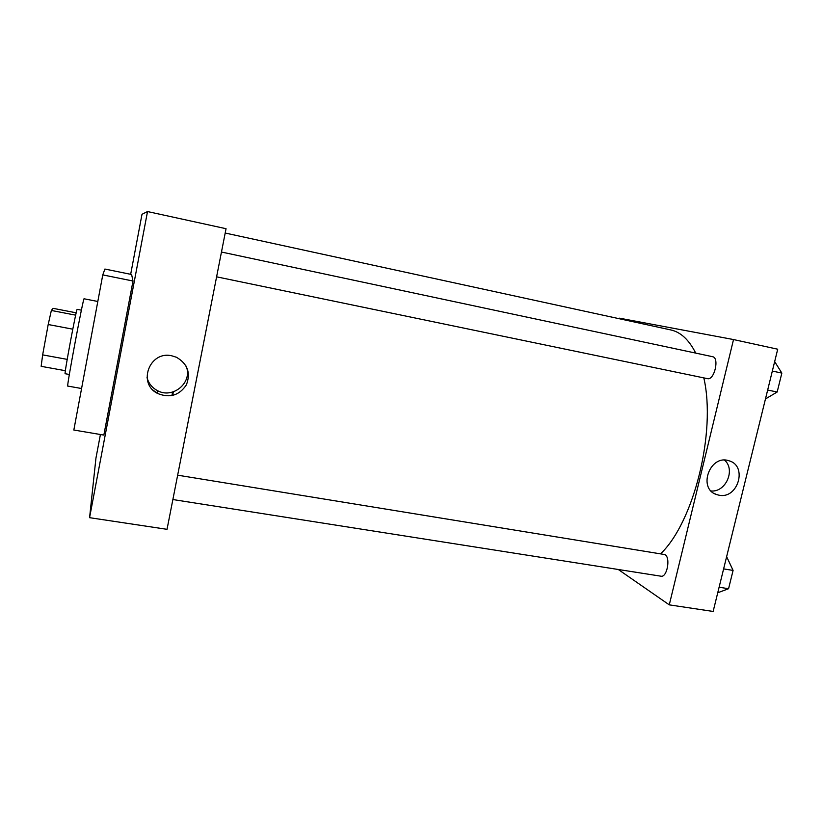 <?xml version="1.0" encoding="UTF-8"?>
<svg xmlns="http://www.w3.org/2000/svg" width="823" height="823" viewBox="0 0 823 823"><rect width="100%" height="100%" fill="white"/><g stroke="black" fill="none" stroke-linecap="round" stroke-linejoin="round"><path stroke-width="1.23" d="M67.198 359.373L42.652 354.878L48.197 324.519L51.355 310.456L53.073 308.337L76.2 312.812M42.652 354.878L41.15 366.328L65.387 370.71M69.358 374.475L65.14 373.714C63.834 375.483 76.621 307.226 77.187 309.355L81.395 310.168M72.774 329.179L48.197 324.519M75.665 315.158L51.355 310.456M97.814 301.485L84.1 298.79C83.586 295.766 66.179 388.703 67.753 386.069L81.58 388.518M102.772 274.892L73.833 430.028L103.842 435.089L132.997 281.024L102.772 274.892L104.891 269.049L131.608 274.501L132.997 281.024M142.009 214.278L147.523 211.552L89.573 517.677L95.952 458.113L100.416 434.513L95.952 458.113L89.573 517.677L147.523 211.552L142.009 214.278L130.672 274.306L142.009 214.278M171.904 395.626L172.593 392.077M89.573 517.677L167.028 529.323L226.047 228.701L147.523 211.552M172.717 395.452L173.314 391.861M156.987 393.096L153.201 390.236M171.74 355.793L176.451 357.264C187.603 363.807 190.915 373.004 186.389 384.845C179.321 395.441 169.775 398.332 157.749 393.517C137.194 383.785 149.467 350.505 171.74 355.793M147.029 377.603C148.552 383.24 151.895 387.51 157.07 390.4C172.614 399.628 193.138 382.407 186.121 366.101M225.204 233.032L670.786 329.93C680.672 332.07 688.974 339.796 695.723 353.098M703.819 377.891C716.349 432.044 693.789 522.235 660.715 553.684M172.871 499.54L660.951 576.193C667.083 577.787 670.817 557.469 664.933 554.579L177.665 475.18M221.469 252.033L712.543 356.688C719.714 357.614 714.333 380.689 707.43 378.642L707.286 378.611M619.328 318.738L619.462 318.172L733.519 339.56L669.274 604.854L618.279 569.495M669.274 604.854L713.14 611.448L777.714 349.209L733.519 339.56M718.921 495.179L716.73 494.602C697.307 488.831 709.971 453.905 729.044 460.808C747.922 465.808 737.933 499.51 718.921 495.179M711.113 490.981C725.835 492.391 735.772 469.676 724.569 460.15M717.749 592.766L728.571 588.712L733.087 570.421L726.637 556.646M728.571 588.712L719.107 587.231M733.087 570.421L723.623 568.899M732.48 572.89L729.878 583.414M765.462 398.96L777.169 392.015L781.85 373.086L774.659 361.595M777.169 392.015L767.653 390.04M781.85 373.086L772.334 371.06M780.883 376.996L778.188 387.9M157.749 393.517L157.07 390.4M707.43 378.642L216.603 276.826M716.73 494.602L714.405 493.553"/></g></svg>
